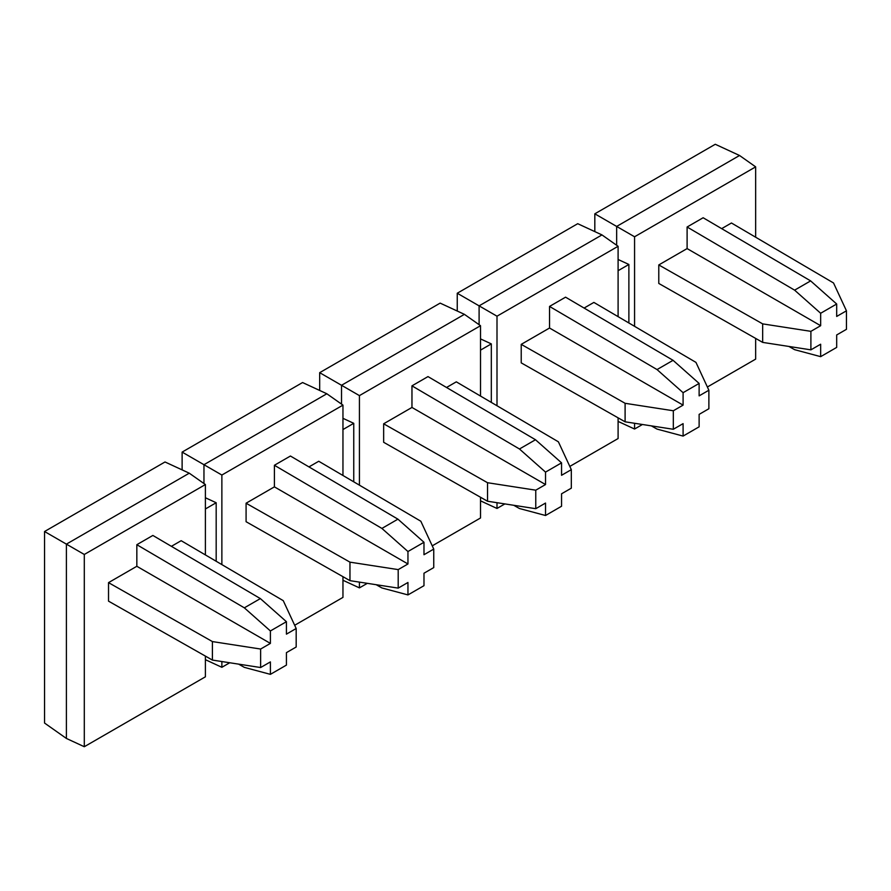 <?xml version="1.0" encoding="UTF-8"?>
<svg xmlns="http://www.w3.org/2000/svg" width="891" height="891" viewBox="0 0 891 891"><rect width="100%" height="100%" fill="white"/><g stroke="black" fill="none" stroke-linecap="round" stroke-linejoin="round"><path stroke-width="1.34" d="M594.82 231.604L594.82 213.818L715.273 144.275L739.541 155.491L616.661 226.437L594.82 213.818M651.343 425.865L657.035 429.094L683.096 436.078L683.096 423.637L673.329 429.273L625.103 421.811L521.224 362.871L521.224 344.36L549.535 328.022L549.535 306.426L565.562 297.171L673.061 360.32L699.123 383.431L699.123 395.871L708.88 390.236L695.96 362.392L593.874 302.417L584.095 308.063M708.88 390.236L708.88 408.746L699.123 414.382L699.123 426.822L683.096 436.078M433.75 567.589L423.982 573.225L423.982 585.677L407.955 594.921L407.955 582.48L398.199 588.116L349.963 580.654L246.083 521.714L246.083 503.215L274.406 486.865L274.406 465.269L290.433 456.025L397.932 519.163L423.982 542.274L423.982 554.725L433.75 549.09L433.75 567.589M721.665 228.642L731.444 222.995L833.53 282.97L846.45 310.814L836.682 316.45L836.682 304.009L820.656 313.264L820.656 325.705L687.106 248.589L687.106 227.005L703.133 217.749L810.632 280.899L836.682 304.009M788.914 346.443L794.605 349.673L820.656 356.656L836.682 347.401L836.682 334.96L846.45 329.325L846.45 310.814M569.817 466.416L618.098 438.539L618.098 417.834M618.098 316.65L618.098 246.284L497 316.194L497 405.75M457.25 311.026L457.25 293.239L577.713 223.697L601.971 234.912L618.098 246.284M571.32 469.657L571.32 488.168L561.553 493.803L561.553 506.244L545.526 515.499L545.526 503.059L535.769 508.694L487.533 501.232L487.533 482.722L383.653 423.793L411.965 407.443L411.965 385.848L427.992 376.592L535.491 439.742L561.553 462.852L561.553 475.293L571.32 469.657L558.39 441.813L456.303 381.838L446.536 387.485M513.773 505.297L519.464 508.516L545.526 515.499M762.663 342.389L658.783 283.449L658.783 264.939L762.663 323.879L762.663 342.389L810.899 349.851L820.656 344.216L820.656 356.656M521.224 344.36L625.103 403.3L673.329 410.762L683.096 405.127L683.096 392.686L657.035 369.576L549.535 306.426M683.096 405.127L549.535 328.022M810.899 349.851L810.899 331.341L820.656 325.705M601.971 234.912L479.102 305.858L457.25 293.239M376.214 584.719L381.905 587.949L407.955 594.921M479.102 324.703L479.102 305.858L497 316.194M432.246 545.838L480.527 517.972L480.527 497.256M480.527 396.072L480.527 325.705L359.429 395.615L359.429 485.172M319.68 390.458L319.68 372.672L440.143 303.118L464.411 314.345L480.527 325.705M497 502.702L497 508.46L504.863 503.916M491.32 402.409L491.32 343.893L480.527 338.903M480.527 500.842L497 508.46M491.32 343.893L480.527 350.118M561.553 462.852L545.526 472.107L519.464 448.997L535.491 439.742M519.464 448.997L411.965 385.848M545.526 472.107L545.526 484.548L535.769 490.184L487.533 482.722M545.526 484.548L411.965 407.443M535.769 490.184L535.769 508.694M182.12 452.093L302.572 382.54L326.841 393.766L203.961 464.701L182.12 452.093L182.12 469.88M353.749 481.831L353.749 423.314L342.957 429.551M673.329 410.762L673.329 429.273M625.103 421.811L625.103 403.3M341.531 404.124L341.531 385.28L319.68 372.672M657.035 369.576L673.061 360.32M398.199 588.116L398.199 569.605L407.955 563.97L407.955 551.529L381.905 528.419L274.406 465.269M407.955 563.97L274.406 486.865M359.429 582.124L359.429 587.882L367.304 583.338M359.429 395.615L341.531 385.28L464.411 314.345M353.749 423.314L342.957 418.325M342.957 580.264L359.429 587.882M381.905 528.419L397.932 519.163M216.179 561.252L216.179 502.736L205.398 508.973M487.533 501.232L383.653 442.292L383.653 423.793M216.179 502.736L205.398 497.757M739.541 155.491L755.657 166.862L634.57 236.772L616.661 226.437L616.661 245.27M84.3 554.469L66.402 544.134L66.402 738.45L44.55 723.047L44.55 531.515L165.013 461.972L189.271 473.188L205.398 484.548L84.3 554.469L84.3 746.725L205.398 676.815L205.398 656.099M407.955 551.529L423.982 542.274M707.376 386.995L755.657 359.118L755.657 338.413M755.657 237.218L755.657 166.862M433.75 549.09L420.83 521.235L318.744 461.26L308.965 466.906M66.402 738.45L84.3 746.725M205.398 554.915L205.398 484.548M810.899 331.341L762.663 323.879M398.199 569.605L349.963 562.154L349.963 580.654M683.096 392.686L699.123 383.431M189.271 473.188L66.402 544.134L44.55 531.515M326.841 393.766L342.957 405.127L221.87 475.037L203.961 464.701L203.961 483.546M171.395 546.328L181.174 540.692L283.26 600.668L296.18 628.511L286.423 634.147L286.423 621.695L260.361 598.596L152.862 535.446L136.835 544.702L136.835 566.286L108.524 582.636L212.403 641.576L260.629 649.038L270.396 643.402L136.835 566.286M260.629 649.038L260.629 667.537L212.403 660.075L108.524 601.147L108.524 582.636M628.879 322.988L628.879 264.471L618.098 270.697M820.656 313.264L794.605 290.154L810.632 280.899M794.605 290.154L687.106 227.005M221.87 475.037L221.87 564.593M221.87 661.545L221.87 667.303L229.733 662.759M294.676 625.27L342.957 597.393L342.957 576.677M342.957 475.493L342.957 405.127M286.423 621.695L270.396 630.951L244.334 607.84L260.361 598.596M244.334 607.84L136.835 544.702M270.396 630.951L270.396 643.402M628.879 264.471L618.098 259.481M246.083 503.215L349.963 562.154M238.643 664.14L244.334 667.37L270.396 674.353L270.396 661.902L260.629 667.537M658.783 264.939L687.106 248.589M212.403 660.075L212.403 641.576M205.398 659.685L221.87 667.303M270.396 674.353L286.423 665.098L286.423 652.646L296.18 647.011L296.18 628.511M634.57 236.772L634.57 326.329M634.57 423.27L634.57 429.028L642.433 424.495M618.098 421.41L634.57 429.028"/></g></svg>
